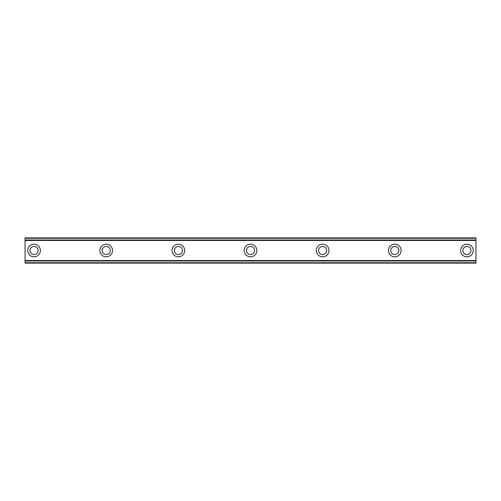 <?xml version="1.0" encoding="UTF-8"?>
<svg xmlns="http://www.w3.org/2000/svg" width="501" height="501" viewBox="0 0 501 501"><rect width="100%" height="100%" fill="white"/><g stroke="black" fill="none" stroke-linecap="round" stroke-linejoin="round"><path stroke-width="0.75" d="M34.068 254.558A4.058 4.058 0 0 1 30.01 250.5A4.058 4.058 0 0 1 34.068 246.442A4.058 4.058 0 0 1 38.126 250.5A4.058 4.058 0 0 1 34.068 254.558M466.932 254.558A4.058 4.058 0 0 1 462.874 250.5A4.058 4.058 0 0 1 466.932 246.442A4.058 4.058 0 0 1 470.99 250.5A4.058 4.058 0 0 1 466.932 254.558M394.788 254.558A4.058 4.058 0 0 1 390.73 250.5A4.058 4.058 0 0 1 394.788 246.442A4.058 4.058 0 0 1 398.846 250.5A4.058 4.058 0 0 1 394.788 254.558M322.644 254.558A4.058 4.058 0 0 1 318.586 250.5A4.058 4.058 0 0 1 322.644 246.442A4.058 4.058 0 0 1 326.702 250.5A4.058 4.058 0 0 1 322.644 254.558M250.5 254.558A4.058 4.058 0 0 1 246.442 250.5A4.058 4.058 0 0 1 250.5 246.442A4.058 4.058 0 0 1 254.558 250.5A4.058 4.058 0 0 1 250.5 254.558M178.356 254.558A4.058 4.058 0 0 1 174.298 250.5A4.058 4.058 0 0 1 178.356 246.442A4.058 4.058 0 0 1 182.414 250.5A4.058 4.058 0 0 1 178.356 254.558M106.212 254.558A4.058 4.058 0 0 1 102.154 250.5A4.058 4.058 0 0 1 106.212 246.442A4.058 4.058 0 0 1 110.27 250.5A4.058 4.058 0 0 1 106.212 254.558M34.068 244.187A6.313 6.313 0 0 0 27.755 250.5A6.313 6.313 0 0 0 34.068 256.813A6.313 6.313 0 0 0 40.381 250.5A6.313 6.313 0 0 0 34.068 244.187M466.932 244.187A6.313 6.313 0 0 0 460.619 250.5A6.313 6.313 0 0 0 466.932 256.813A6.313 6.313 0 0 0 473.245 250.5A6.313 6.313 0 0 0 466.932 244.187M394.788 244.187A6.313 6.313 0 0 0 388.475 250.5A6.313 6.313 0 0 0 394.788 256.813A6.313 6.313 0 0 0 401.101 250.5A6.313 6.313 0 0 0 394.788 244.187M322.644 244.187A6.313 6.313 0 0 0 316.331 250.5A6.313 6.313 0 0 0 322.644 256.813A6.313 6.313 0 0 0 328.957 250.5A6.313 6.313 0 0 0 322.644 244.187M250.5 244.187A6.313 6.313 0 0 0 244.187 250.5A6.313 6.313 0 0 0 250.5 256.813A6.313 6.313 0 0 0 256.813 250.5A6.313 6.313 0 0 0 250.5 244.187M178.356 244.187A6.313 6.313 0 0 0 172.043 250.5A6.313 6.313 0 0 0 178.356 256.813A6.313 6.313 0 0 0 184.669 250.5A6.313 6.313 0 0 0 178.356 244.187M106.212 244.187A6.313 6.313 0 0 0 99.899 250.5A6.313 6.313 0 0 0 106.212 256.813A6.313 6.313 0 0 0 112.525 250.5A6.313 6.313 0 0 0 106.212 244.187M25.05 240.004L25.05 237.875L475.95 237.875L475.95 240.004L25.05 240.004L25.05 263.125L475.95 263.125L475.95 262.756L25.05 262.756M25.05 240.449L475.95 240.449L475.95 260.551L25.05 260.551M25.05 260.996L475.95 260.996L475.95 260.551M475.95 260.996L475.95 262.756M475.95 240.449L475.95 240.004M25.05 238.244L475.95 238.244M25.05 263.125L475.95 263.125"/></g></svg>
